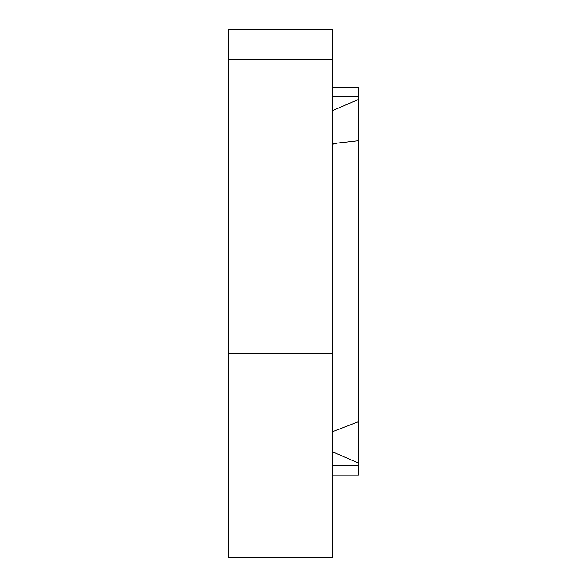 <?xml version="1.0" encoding="UTF-8"?>
<svg xmlns="http://www.w3.org/2000/svg" width="587" height="587" viewBox="0 0 587 587"><rect width="100%" height="100%" fill="white"/><g stroke="black" fill="none" stroke-linecap="round" stroke-linejoin="round"><path stroke-width="0.88" d="M332.411 59.294L228.651 59.294L228.651 29.35L332.411 29.35L332.411 557.65L228.651 557.65L228.651 552.007L332.411 552.007M228.651 59.294L228.651 552.007M228.651 353.623L332.411 353.623M332.411 96.628L358.349 96.628L358.349 421.737L332.411 431.716M358.349 140.711L337.165 143.089L332.411 144.329M358.349 96.628L358.349 87.25L332.411 87.25L358.349 87.258M358.349 475.191L332.411 475.191L358.349 475.191L358.349 462.93L332.411 451.792M332.411 465.821L358.349 465.821M358.349 462.93L358.349 421.737M358.349 99.519L332.411 110.65M332.411 144.006L337.165 143.089"/></g></svg>
